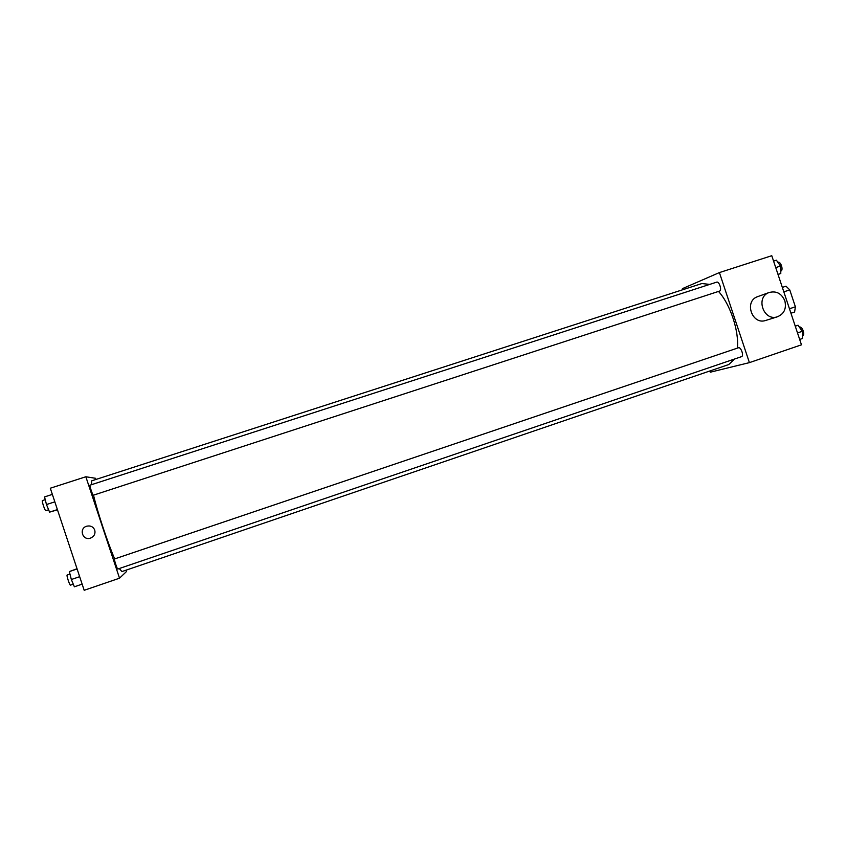 <?xml version="1.0" encoding="UTF-8"?>
<svg xmlns="http://www.w3.org/2000/svg" width="846" height="846" viewBox="0 0 846 846"><rect width="100%" height="100%" fill="white"/><g stroke="black" fill="none" stroke-linecap="round" stroke-linejoin="round"><path stroke-width="1.27" d="M783.819 291.849L789.762 289.892L785.997 286.191L782.339 287.397M789.762 289.892L795.388 306.791L794.606 312.015L790.947 313.242M789.455 308.779L795.388 306.791M682.775 289.723L682.415 288.645L719.407 272.581L771.774 255.704L801.469 344.819L749.408 362.627L710.249 372.208L709.847 370.982M119.265 568.533L121.93 571.579L728.797 364.52L734.614 359M737.405 348.118C739.161 331.04 730.14 303.989 718.508 291.426M709.699 284.393L701.894 283.537L91.77 480.803L91.442 484.705M719.407 272.581L749.408 362.627M719.544 291.087C722.198 290.464 719.227 281.062 716.71 282.13L89.919 485.202C89.274 485.128 92.806 495.661 93.282 495.227L719.544 291.087M741.53 356.652C744.184 355.997 740.937 346.68 738.442 347.769L114.453 558.995C113.819 558.931 117.287 569.485 117.763 569.041L741.53 356.652M766.159 320.317L765.355 320.571C752.052 324.843 744.068 301.652 757.181 296.809L758.28 296.417M784.834 300.806C786.632 308.737 784.062 314.099 777.114 316.89C763.557 321.237 755.415 297.57 768.771 292.631C776.078 290.538 781.44 293.266 784.834 300.806M114.686 558.92C107.696 542.762 97.554 512.211 93.504 495.153M95.873 479.481L95.471 478.276L85.848 476.763L119.529 578.199L126.445 571.568L125.991 570.193M85.848 476.763L50.305 488.216L84.188 590.297L119.529 578.199M94.752 530.114C95.566 533.805 94.181 536.459 90.575 538.088C82.644 541.112 78.509 528.464 86.683 526.201C90.522 525.377 93.208 526.677 94.752 530.114C93.208 526.677 90.522 525.377 86.683 526.201L86.683 526.201C78.509 528.464 82.644 541.112 90.575 538.088L90.575 538.088M52.346 494.392L44.542 496.919L46.467 504.554L49.586 512.137L57.475 509.821M46.467 504.554L54.821 501.847M49.586 512.137L57.391 509.588M48.613 509.778L45.811 510.698C45.071 511.227 41.496 500.61 42.416 500.589L45.229 499.679M77.039 568.745L69.33 571.579L71.339 579.51L74.374 586.796L82.147 584.152M71.339 579.51L79.672 576.676M69.33 571.579L77.102 568.956M73.295 584.184L70.482 585.136C69.742 585.675 66.252 575.037 67.162 575.005L69.954 574.064M773.572 261.097L776.395 260.187L780.498 266.056L780.805 273.438L778.045 274.516M775.74 267.6L780.498 266.056M777.992 274.358L780.805 273.438M780.71 271.154L780.816 271.111C783.734 270.403 780.816 261.118 778.024 262.26L777.876 262.313M795.219 326.059L798.074 325.234L802.241 331.325L802.484 338.495L799.682 339.447M797.503 332.933L802.241 331.325M795.261 326.186L798.074 325.234M802.399 335.925L802.547 335.873C805.466 335.122 802.251 325.922 799.481 327.106L799.375 327.138M765.355 320.571L777.114 316.89M757.181 296.809L768.771 292.631"/></g></svg>
